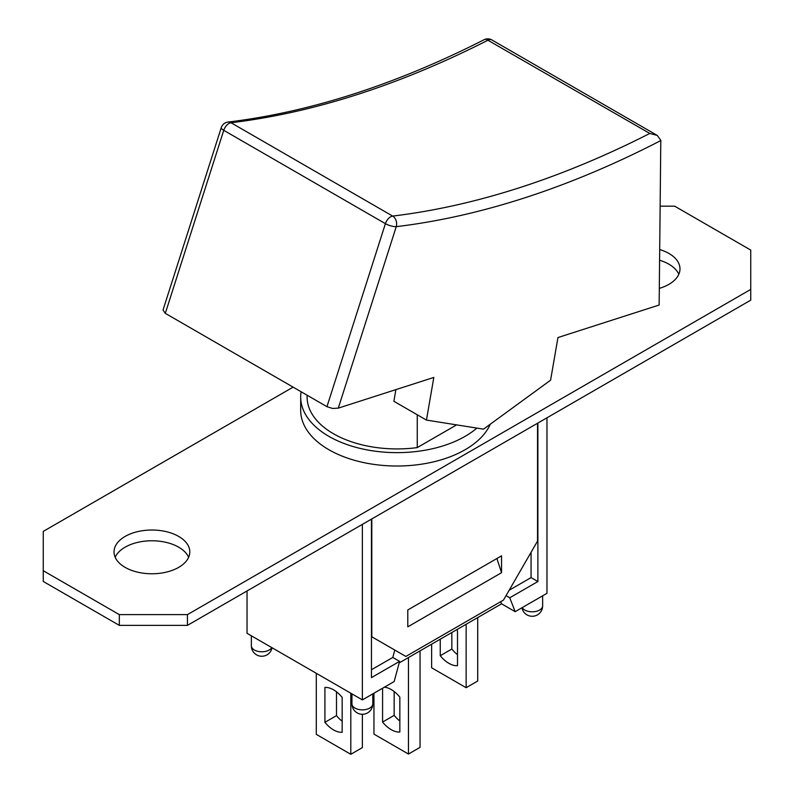 <?xml version="1.0" encoding="UTF-8"?>
<svg xmlns="http://www.w3.org/2000/svg" width="794" height="794" viewBox="0 0 794 794"><rect width="100%" height="100%" fill="white"/><g stroke="black" fill="none" stroke-linecap="round" stroke-linejoin="round"><path stroke-width="1.19" d="M660.142 206.172L674.672 206.172L750.737 250.08L750.737 289.413L187.434 614.625L119.328 614.625L43.263 570.717L43.263 531.385L293.115 387.135M178.7 536.436A37.884 21.875 180 0 1 189.796 551.899A37.884 21.875 180 0 1 151.902 573.774A37.884 21.875 180 0 1 114.018 551.899A37.884 21.875 180 0 1 137.402 531.692A37.884 21.875 180 0 1 178.7 536.436M659.705 249.524A37.884 21.875 180 0 1 668.885 253.425A37.884 21.875 180 0 1 679.982 268.898A37.884 21.875 180 0 1 659.308 288.381M490.335 424.165A96.322 55.61 180 0 1 384.991 465.582A96.322 55.61 180 0 1 300.678 410.399L300.678 397.03A96.322 55.61 180 0 1 301.105 391.75M750.737 289.413L750.737 300.162L187.434 625.374L119.328 625.374L43.263 581.466L43.263 570.717M188.635 557.279A37.884 21.875 0 0 0 178.7 547.185A37.884 21.875 0 0 0 141.848 541.558A37.884 21.875 0 0 0 115.18 557.279M678.82 274.267A37.884 21.875 0 0 0 668.885 264.174A37.884 21.875 0 0 0 659.596 260.243M187.434 625.374L187.434 614.625M119.328 625.374L119.328 614.625M431.628 644.192L431.628 667.784L466.138 687.713L477.71 681.024L477.71 617.583M316.29 673.292L316.29 734.371L350.799 754.3L362.372 747.611L362.372 714.263M350.799 693.212L350.799 754.3M466.138 624.263L466.138 687.713M420.046 650.872L420.046 747.353L408.463 754.042L408.463 657.561M342.164 732.276A24.793 14.312 60 0 1 324.915 722.312L324.915 687.445A24.793 14.312 60 0 1 342.164 697.41L342.164 732.276M336.497 691.802L336.497 715.632L324.915 722.312M336.497 715.632A24.793 14.312 -120 0 0 342.164 721.24M456.619 629.761A24.793 14.312 60 0 1 457.503 630.823L457.503 665.69A24.793 14.312 60 0 1 440.253 655.725L440.253 639.21M451.836 632.52L451.836 649.035L440.253 655.725M451.836 649.035A24.793 14.312 -120 0 0 457.503 654.653M373.954 693.212L373.954 734.113L408.463 754.042M384.375 687.197A24.793 14.312 60 0 1 399.839 697.152L399.839 732.018A24.793 14.312 60 0 1 382.579 722.054L382.579 688.229M394.161 691.534L394.161 715.364L382.579 722.054M394.161 715.364A24.793 14.312 -120 0 0 399.839 720.982M501.55 572.702L407.788 626.843L407.788 609.971L501.55 555.84L501.55 572.702L496.905 558.519M247.033 590.964L247.033 633.304L362.372 699.901L369.756 695.643L394.161 681.55L399.59 661.372L392.782 657.442L394.777 650.048L371.453 636.59L405.853 656.449L503.485 600.075L537.538 541.091L537.538 423.242M371.8 518.939L371.8 636.778M392.782 657.442L371.453 669.749M546.967 417.803L546.967 593.326L515.177 611.678L501.55 603.817L399.174 662.921M500.716 601.673L501.55 603.817M506.046 595.639L509.748 597.773L515.177 611.678M531.067 552.296L531.067 577.595L509.162 590.25M537.885 423.053L537.885 581.536L509.748 597.773M537.885 581.536L531.067 577.595M399.59 661.372L371.453 677.619L371.453 519.137M362.372 699.901L362.372 524.377M395.878 389.626L393.874 401.278L426.447 420.086L433.822 377.438L338.294 408.136L396.256 226.657A8.029 6.015 -96.9 0 0 392.663 216.077L231.014 122.742A1177.472 679.823 120 0 0 488.131 40.117A8.029 4.903 -117 0 0 484.151 39.7A8.029 8.029 0 0 1 491.804 39.899L657.243 135.417L660.797 140.26L659.139 305.035L557.954 337.549L550.579 380.197L483.506 429.147L426.447 420.086M163.018 310.007L165.301 313.352L223.749 130.325A8.029 4.635 -60 0 1 231.014 122.742A8.029 6.015 83.1 0 0 227.967 122.078A8.029 8.029 0 0 0 221.278 127.606A8.029 2.313 17.7 0 0 223.749 130.325L385.408 223.66A8.029 2.313 17.7 0 0 396.256 226.657A1185.502 684.458 120 0 0 660.797 140.558M487.615 40.057L649.79 133.452L657.243 135.417M165.301 313.352L326.959 406.677L332.626 408.463L338.294 408.136M456.61 424.879L417.247 447.598L417.247 414.776M417.247 447.598A89.901 51.908 180 0 1 307.099 397.03L307.099 395.214M476.896 428.095A96.322 55.61 180 0 1 368.873 450.218A96.322 55.61 180 0 1 300.678 397.03M354.997 708.089A10.431 6.024 180 0 1 351.941 703.831A10.431 10.431 0 0 0 357.161 712.873A10.431 10.431 0 0 0 372.813 703.831A10.431 6.024 180 0 1 366.371 709.399A10.431 6.024 180 0 1 354.997 708.089M271.747 647.576A10.431 6.024 180 0 1 254.417 650.018A10.431 6.024 180 0 1 251.361 645.76A10.431 10.431 0 0 0 272.044 647.745M521.956 607.767A10.431 10.431 0 0 0 542.639 605.782A10.431 6.024 180 0 1 536.198 611.35A10.431 6.024 180 0 1 524.824 610.04A10.431 6.024 180 0 1 522.254 607.599M326.959 406.677L385.408 223.66A8.029 4.635 -60 0 1 392.663 216.077A1177.472 679.823 -60 0 0 649.79 133.452M488.131 40.117A8.029 4.635 -60 0 1 491.804 39.899M351.941 693.877L351.941 703.831M372.813 693.877L372.813 703.831M251.361 635.805L251.361 645.76M542.639 595.828L542.639 605.782M227.967 122.078C310.136 112.113 395.541 84.65 484.151 39.7M221.278 127.606L163.117 309.72"/></g></svg>
